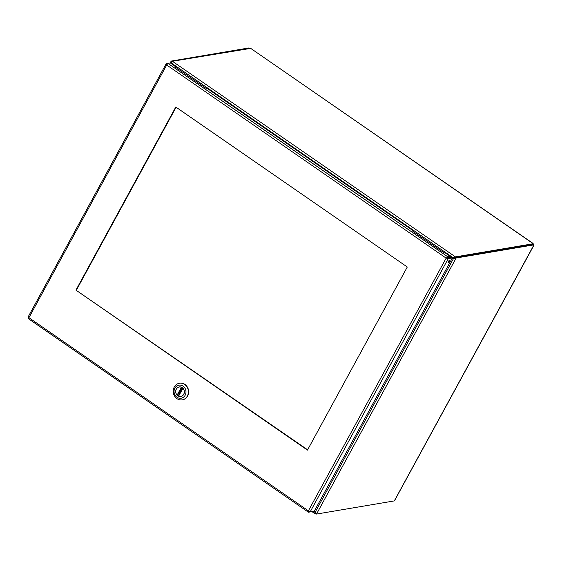 <?xml version="1.0" encoding="UTF-8"?>
<svg xmlns="http://www.w3.org/2000/svg" width="562" height="562" viewBox="0 0 562 562"><rect width="100%" height="100%" fill="white"/><g stroke="black" fill="none" stroke-linecap="round" stroke-linejoin="round"><path stroke-width="0.84" d="M455.03 257.81L455.382 256.834L172.408 61.272L250.708 48.374L533.029 243.564M533.507 245.685L394.299 500.911L316.525 514.061L315.647 513.45L315.886 513.022M316.525 514.061L455.796 258.625L454.918 258.021L455.248 257.403L533.022 244.252L533.9 244.863L533.493 245.826M532.994 243.374L250.708 48.374M394.967 499.899L533.577 245.875M532.902 244.273L533.197 243.732L455.438 256.876L454.918 257.832M172.471 61.314L171.41 63.042L453.576 258.049L454.862 257.789M455.248 257.403L456.133 258.007L533.9 244.863M454.918 258.021L453.632 258.281L315.142 512.291L316.863 513.443M315.816 512.966L315.317 513.879L316.083 513.745M249.416 48.255L248.973 47.939L171.199 61.089L172.014 61.658M171.199 61.089L170.862 61.708L171.663 62.263M455.438 256.876L452.115 258.408M451.96 258.696L453.632 258.281L455.796 258.625L456.133 258.007M315.76 512.916L315.317 513.879M454.068 257.965L452.087 258.457M171.031 63.401L170.862 61.708L170.047 63M314.706 510.429L315.261 513.837L311.973 511.659M171.579 63.78L171.41 63.042L171.319 63.604M314.551 510.71L314.931 512.347L313.406 511.294M307.456 450.12L407.288 267.006L175.787 107.012L75.947 290.125L307.456 450.12M75.947 290.125L307.618 449.818M176.103 107.237L76.439 290.041M28.514 318.759L308.355 512.165L308.39 510.83L310.196 511.834L448.244 258.625L446.158 258.141L447.83 256.834L167.89 63.366L166.696 65.002L166.092 63.913L28.1 317.003L28.929 317.692L28.648 318.759M446.158 258.141L308.39 510.83L28.929 317.692L166.696 65.002L446.158 258.141L447.317 257.789L447.83 256.834L450.31 256.42L445.006 252.752L444.177 252.886L412.276 230.842L413.105 230.701L412.824 231.221M167.89 63.366L170.363 62.944L175.674 66.611L174.845 66.752L206.746 88.796L207.575 88.663L413.105 230.701M167.055 64.293L166.282 63.759L167.659 63.527M312.788 511.392L308.587 512.228L309.072 511.336M310.196 511.834L314.32 511.139L452.375 257.93L448.244 258.625L446.649 258.056M448.35 261.527A1.44 0.471 124.6 0 0 448.153 262.602A1.44 0.471 124.6 0 0 449.361 261.688A1.44 0.471 124.6 0 0 449.79 260.241A1.44 0.471 124.6 0 0 448.35 261.527M447.317 257.789L449.79 257.368L450.31 256.42M175.674 66.611L175.393 67.131M452.375 257.93L451.497 257.319L447.366 258.021M183.781 394.292A4.847 4.356 80.4 0 1 180.823 396.47A4.847 4.356 80.4 0 1 175.723 392.417A4.847 4.356 80.4 0 1 179.208 386.916A4.847 4.356 80.4 0 1 183.591 389.059A4.847 4.356 80.4 0 1 183.781 394.292M176.981 397.257A6.618 5.95 80.4 0 1 177.079 385.834A6.618 5.95 80.4 0 1 185.987 391.988A6.618 5.95 80.4 0 1 176.981 397.257M186.106 397.777A8.423 7.573 -99.6 0 0 187.343 396.084A8.423 7.573 -99.6 0 0 187.02 386.979A8.423 7.573 -99.6 0 0 179.39 383.256A8.423 7.573 -99.6 0 0 173.314 389.817A8.423 7.573 -99.6 0 0 176.939 398.641A8.423 7.573 -99.6 0 0 182.2 399.87A8.423 7.573 -99.6 0 0 186.106 397.777M182.334 399.849A8.423 7.573 -99.6 0 0 182.46 399.828A8.423 7.573 -99.6 0 0 187.603 396.041A8.423 7.573 -99.6 0 0 187.279 386.937A8.423 7.573 -99.6 0 0 179.65 383.207A8.423 7.573 -99.6 0 0 179.524 383.235M178.344 395.079L177.135 395.093A4.756 4.271 80.4 0 1 175.892 390.246A4.756 4.271 80.4 0 1 179.222 387.007A4.756 4.271 80.4 0 1 181.407 387.26L181.758 387.33M182.896 388.293L178.632 396.126A4.756 4.271 80.4 0 0 180.809 396.379A4.756 4.271 80.4 0 0 184.139 393.14A4.756 4.271 80.4 0 0 182.896 388.293L182.833 388.11M182.032 388.307L178.786 394.271M181.716 387.337L177.409 395.241M177.135 395.093L181.407 387.26M178.526 396.013L182.812 388.159M179.749 386.86L179.313 386.993M177.957 395.142L178.681 395.704M181.35 396.343L180.901 396.365M179.257 394.643L178.266 393.66M181.329 388.04L182.538 388.63M182.812 388.131L178.505 396.027"/></g></svg>
